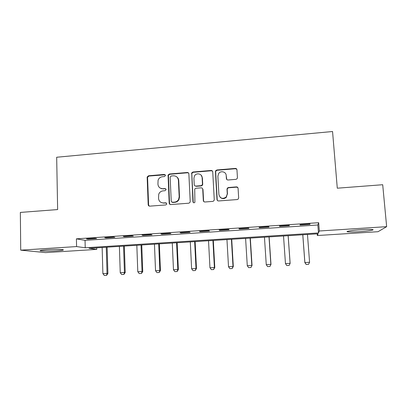 <?xml version="1.0" encoding="UTF-8"?>
<svg xmlns="http://www.w3.org/2000/svg" width="407" height="407" viewBox="0 0 407 407"><rect width="100%" height="100%" fill="white"/><g stroke="black" fill="none" stroke-linecap="round" stroke-linejoin="round"><path stroke-width="0.61" d="M165.501 175.402L164.403 174.43L148.54 175.773L147.151 177.004L148.189 204.731C148.316 205.652 148.835 206.12 149.745 206.145L165.73 204.945L166.646 204.289L166.743 203.79L165.639 202.793L163.563 202.951C160.623 202.874 158.949 201.363 158.537 198.423L158.72 194.251C159.519 192.262 160.958 191.132 163.044 190.863L165.11 190.7L166.122 189.545L165.018 188.563L162.953 188.731C160.022 188.67 158.354 187.174 157.941 184.254L158.069 180.286C158.827 178.205 160.282 177.02 162.434 176.724L164.499 176.552L165.501 175.402M165.273 174.796L148.947 176.048L147.563 177.274L148.601 204.93L149.227 206.095M166.392 203.042L163.563 202.951M165.837 188.873L162.953 188.731M358.715 231.725C353.169 232.056 349.471 232.097 347.619 231.842C344.846 231.451 352.406 230.23 361.365 229.68C366.992 229.339 370.721 229.299 372.558 229.553C375.356 229.975 367.343 231.201 358.715 231.725M56.578 250.829C49.115 251.236 43.747 251.251 40.476 250.885C39.047 250.524 41.153 250.142 46.785 249.74C54.38 249.328 59.773 249.308 62.958 249.679C64.347 250.051 62.22 250.437 56.578 250.829M235.953 179.345L237.047 178.79L237.434 177.661L236.96 169.831C236.808 168.9 236.253 168.427 235.297 168.417L216.906 169.973L215.71 170.681L215.44 171.647L216.987 199.516C217.135 200.453 217.684 200.936 218.635 200.956L237.169 199.562L238.176 199.104L238.655 197.873L238.08 188.329C237.927 187.393 237.367 186.91 236.406 186.894L228.475 187.52L227.376 188.085L226.999 189.199L227.274 193.915L226.175 197.008C222.619 199.349 220.197 198.535 218.905 194.561L217.877 176.2L218.656 173.535C220.706 170.33 226.165 171.749 226.206 175.509L226.384 178.566C226.531 179.497 227.081 179.97 228.037 179.991L235.953 179.345M20.721 250.157L20.35 212.423L57.636 209.569L56.675 157.244L332.555 131.517L337.286 188.197L382.702 184.722L386.65 226.668L378.001 231.71L317.353 235.526L318.101 233.796L89.031 248.316L96.754 249.394L45.548 252.615L20.721 250.157L76.582 246.571L85.226 247.782L318.472 232.941L319.317 230.993L386.65 226.668M76.404 238.838L85.043 240.349L317.847 224.985L318.666 222.695L76.404 238.838L76.582 246.571M318.666 222.695L319.317 230.993M188.863 173.886C188.721 172.97 188.192 172.502 187.261 172.492L169.404 174.003L168.06 175.041L169.185 203.139C169.317 204.065 169.841 204.538 170.767 204.563L188.762 203.21L189.972 202.477L190.222 201.546L188.863 173.886M192.979 172.003L211.106 170.467C212.047 170.482 212.586 170.95 212.734 171.871L214.26 199.725L213.894 200.824L212.785 201.399L204.945 201.989C204.004 201.964 203.459 201.485 203.317 200.554L202.727 189.25C202.584 188.324 202.045 187.846 201.104 187.831L195.95 188.243L194.724 189.001L194.892 202.325C193.976 203.078 193.325 202.905 192.933 201.806L191.707 172.858L192.979 172.003L193.274 172.293L211.345 170.762L211.106 170.467M87.876 239.107L96.576 238.527L95.223 238.268L86.472 238.848L87.876 239.107L87.866 238.756M106.049 237.902L114.85 237.317L113.614 237.047L104.757 237.632L106.049 237.902L106.039 237.551M124.435 236.681L133.338 236.091L132.219 235.811L123.26 236.406L124.435 236.681L124.425 236.325M143.035 235.444L152.04 234.849L151.043 234.559L141.982 235.16L143.035 235.444L143.025 235.093M161.854 234.198L170.965 233.593L170.09 233.292L160.923 233.903L161.854 234.198L161.838 233.842M180.896 232.936L190.115 232.326L189.367 232.01L180.087 232.631L180.896 232.936L180.881 232.575M200.163 231.659L209.493 231.039L208.877 230.718L199.481 231.339L200.163 231.659L200.147 231.298M219.663 230.367L229.105 229.736L228.617 229.406L219.114 230.036L219.663 230.367L219.643 230.001M239.397 229.055L248.952 228.424L248.601 228.078L238.98 228.719L239.397 229.055L239.372 228.688M259.366 227.732L269.037 227.091L268.829 226.735L259.086 227.381L259.366 227.732L259.345 227.365M279.584 226.389L289.372 225.743L289.306 225.371L279.446 226.027L279.584 226.389L279.558 226.022M300.045 225.035L309.956 224.374L310.032 223.998L300.051 224.659L300.045 225.035M317.221 233.852L317.353 235.526M96.708 247.827L96.754 249.394M85.043 240.349L85.226 247.782M317.847 224.985L318.472 232.941M215.812 170.548L215.842 171.143M161.564 188.782L162.19 188.731M309.956 224.374L309.925 224.003M160.251 188.131L163.324 188.975M161.162 202.498L163.935 203.154M188.548 173.041L187.571 172.777L169.755 174.288L168.417 175.32L169.541 203.347L170.111 204.467M171.154 175.992L170.146 177.142L171.23 201.287L172.339 202.284L174.542 202.116C176.333 201.918 177.681 201.022 178.592 199.425L179.182 196.82L178.408 180.276C177.976 177.34 176.287 175.849 173.341 175.804L171.154 175.992M171.922 202.228L172.339 202.284M176.877 176.989C178.017 177.879 178.637 179.065 178.739 180.545L179.507 197.044L178.922 199.644C178.017 201.236 176.669 202.126 174.883 202.325L172.685 202.493M212.515 171.169L211.345 170.762M202.376 188.355L202.991 189.494L203.581 200.768L204.019 201.76M193.274 172.293L192.002 173.148L191.824 173.947L193.223 202.014L193.529 202.711M202.116 177.584C202.101 173.611 196.205 172.426 194.434 176.017L193.91 178.266L194.231 184.671C194.373 185.597 194.907 186.065 195.843 186.085L200.992 185.673L202.198 184.946L202.452 184.005L202.116 177.584L202.386 177.859L201.155 175.178M194.887 185.836L195.843 186.085M202.386 177.859L202.722 184.264L202.467 185.2L201.262 185.928L196.128 186.34M226.206 175.509L226.785 179.507M220.177 197.309C222.227 199.089 224.293 199.064 226.378 197.232L227.274 193.915M237.897 187.693L236.584 187.149L228.673 187.775L227.579 188.334L227.198 189.448L227.472 194.149M236.838 169.327L235.475 168.722L217.135 170.274L215.944 170.976L215.674 171.937L217.216 199.735L217.582 200.646M102.147 247.481L102.89 273.646L107.036 273.418L106.268 247.222M106.42 275.371L104.35 275.483L106.563 275.371L107.036 273.418L107.906 273.433L107.127 247.166M102.89 273.646L104.35 275.483M106.563 275.371L107.906 273.433M119.393 246.388L120.243 272.69L124.44 272.456L123.56 246.123M123.784 274.425L121.693 274.537L123.916 274.425L124.44 272.456L125.229 272.481L124.344 246.077M120.243 272.69L121.693 274.537M123.916 274.425L125.229 272.481M136.828 245.284L137.79 271.723L142.033 271.489L141.041 245.019M141.341 273.468L139.225 273.58L141.463 273.468L142.033 271.489L142.75 271.515L141.753 244.973M137.79 271.723L139.225 273.58M141.463 273.468L142.75 271.515M154.457 244.169L155.535 270.741L159.819 270.507L158.715 243.895M159.096 272.502L156.954 272.619L159.203 272.502L159.819 270.507L160.46 270.543L159.351 243.859M155.535 270.741L156.954 272.619M159.203 272.502L160.46 270.543M172.283 243.04L173.474 269.755L177.808 269.515L176.587 242.765M177.045 271.52L174.883 271.642L177.142 271.525L177.808 269.515L178.368 269.556L177.142 242.73M173.474 269.755L174.883 271.642M177.142 271.525L178.368 269.556M190.303 241.895L191.611 268.757L195.996 268.513L194.658 241.621M195.197 270.533L193.01 270.65L195.279 270.538L195.996 268.513L196.474 268.559L195.131 241.59M191.611 268.757L193.01 270.65M195.279 270.538L196.474 268.559M208.526 240.74L209.956 267.745L214.392 267.501L212.932 240.461M213.553 269.531L211.34 269.653L213.619 269.541L214.392 267.501L214.789 267.552L213.324 240.435M209.956 267.745L211.34 269.653M213.619 269.541L214.789 267.552M226.958 239.57L228.51 266.722L232.997 266.478L231.415 239.291M232.117 268.523L229.879 268.645L232.173 268.528L232.997 266.478L233.308 266.529L231.715 239.27M228.51 266.722L229.879 268.645M232.173 268.528L233.308 266.529M245.599 238.39L247.278 265.69L251.811 265.44L250.102 238.105M250.895 267.501L248.631 267.623L250.936 267.506L252.035 265.496L250.32 238.09M247.278 265.69L248.631 267.623M250.936 267.506L252.035 265.496M264.453 237.195L266.259 264.647L270.848 264.392L269.007 236.91M269.887 266.463L267.597 266.59L269.912 266.473L270.981 264.453L269.134 236.899M266.259 264.647L267.597 266.59M269.912 266.473L270.981 264.453M283.521 235.989L285.46 263.588L290.099 263.329L288.131 235.694M290.14 263.4L289.107 265.425L286.782 265.542L289.107 265.425L290.14 263.4L288.166 235.694M286.782 265.542L285.46 263.588M302.777 234.768L304.853 262.591L309.574 262.256L307.468 234.468M306.186 264.499L308.531 264.357L306.186 264.499L304.853 262.591M302.808 234.768L304.879 262.515L306.191 264.484M309.574 262.256L308.531 264.357M164.774 174.71L164.403 174.43M166.005 202.996L165.639 202.793M165.384 188.807L165.018 188.563M148.601 204.93L148.189 204.731M147.527 177.681L147.115 177.406M148.947 176.048L148.54 175.773M169.541 203.347L169.185 203.139M168.32 175.926L167.964 175.651M169.755 174.288L169.404 174.003M187.571 172.777L187.261 172.492M174.883 202.325L174.542 202.116M179.507 197.044L179.182 196.82M178.739 180.545L178.408 180.276M203.581 200.768L203.317 200.554M202.991 189.494L202.727 189.25M193.223 202.014L192.933 201.806M191.824 173.947L191.529 173.662M201.262 185.928L200.992 185.673M202.722 184.264L202.452 184.005M226.587 178.841L226.384 178.566M228.673 187.775L228.475 187.52M236.584 187.149L236.406 186.894M215.674 171.937L215.44 171.647M217.135 170.274L216.906 169.973M235.475 168.722L235.297 168.417M347.619 231.842L347.573 231.334M40.476 250.885L40.466 250.427M147.563 177.274L147.151 177.004M168.417 175.32L168.06 175.041M178.922 199.644L178.592 199.425M202.467 185.2L202.198 184.946M192.002 173.148L191.707 172.858M215.944 170.976L215.71 170.681"/></g></svg>
